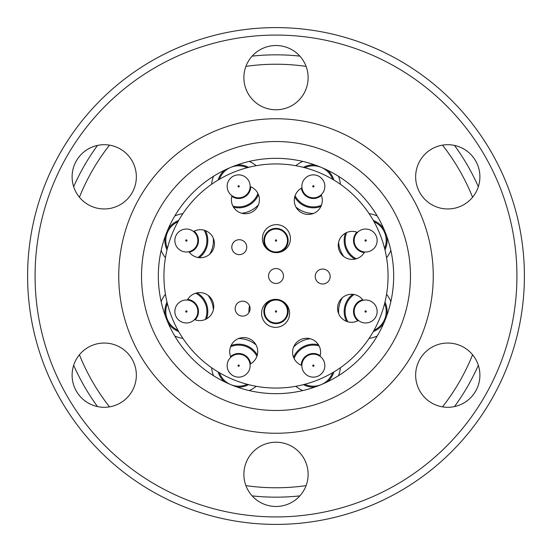 <?xml version="1.0" encoding="UTF-8"?>
<svg xmlns="http://www.w3.org/2000/svg" width="552" height="552" viewBox="0 0 552 552"><rect width="100%" height="100%" fill="white"/><g stroke="black" fill="none" stroke-linecap="round" stroke-linejoin="round"><path stroke-width="0.83" d="M182.885 338.341A27.082 27.082 0 0 1 174.763 335.961M161.149 301.571A27.082 27.082 0 0 1 165.441 294.278M167.028 302.116A21.48 21.48 0 0 0 165.365 316.061M167.918 322.513A21.48 21.48 0 0 0 178.675 331.545M165.441 257.722A27.082 27.082 0 0 1 161.149 250.429M174.763 216.039A27.082 27.082 0 0 1 182.885 213.658M178.675 220.455A21.48 21.48 0 0 0 167.918 229.487M165.365 235.939A21.48 21.48 0 0 0 167.028 249.883M343.861 256.597A27.082 27.082 0 0 1 338.617 242.224M345.476 233.137A21.48 21.48 0 0 0 354.95 259.136M338.659 313.715A27.082 27.082 0 0 1 342.281 297.804M352.735 294.326A21.48 21.48 0 0 0 346.58 321.374M302.772 390.574A27.082 27.082 0 0 1 295.824 386.29M293.56 347.16A27.082 27.082 0 0 1 310.265 338.742M318.449 344.786A21.48 21.48 0 0 0 293.547 357.337M303.372 384.668A21.48 21.48 0 0 0 314.812 387.076M213.493 375.691A27.082 27.082 0 0 1 211.644 367.742M238.505 338.569A27.082 27.082 0 0 1 256.018 344.876M257.301 354.998A21.48 21.48 0 0 0 231.067 345.552M218.116 371.951A21.48 21.48 0 0 0 224.464 381.777M237.187 387.076A21.48 21.48 0 0 0 248.628 384.668M248.945 312.632A27.082 27.082 0 0 1 249.525 305.794M313.495 213.431A27.082 27.082 0 0 1 295.982 207.124M295.824 165.71A27.082 27.082 0 0 1 302.772 161.425M314.812 164.924A21.48 21.48 0 0 0 303.372 167.332M294.699 197.002A21.48 21.48 0 0 0 320.933 206.448M211.644 184.258A27.082 27.082 0 0 1 213.493 176.309M248.628 167.332A21.48 21.48 0 0 0 237.187 164.924M224.464 170.223A21.48 21.48 0 0 0 218.116 180.049M233.551 207.214A21.48 21.48 0 0 0 258.453 194.663M249.228 161.425A27.082 27.082 0 0 1 256.176 165.71M258.44 204.84A27.082 27.082 0 0 1 241.735 213.258M338.507 176.309A27.082 27.082 0 0 1 340.356 184.258M256.176 386.29A27.082 27.082 0 0 1 249.228 390.574M340.356 367.742A27.082 27.082 0 0 1 338.507 375.691M386.559 294.278A27.082 27.082 0 0 1 390.851 301.571M377.237 335.961A27.082 27.082 0 0 1 369.115 338.341M369.115 213.658A27.082 27.082 0 0 1 377.237 216.039M390.851 250.429A27.082 27.082 0 0 1 386.559 257.722M213.341 238.285A27.082 27.082 0 0 1 209.719 254.196M208.138 295.403A27.082 27.082 0 0 1 213.382 309.775M206.524 318.863A21.48 21.48 0 0 0 197.05 292.864M373.324 331.545A21.48 21.48 0 0 0 384.082 322.513M386.635 316.061A21.48 21.48 0 0 0 384.972 302.116M199.265 257.674A21.48 21.48 0 0 0 205.42 230.626M384.972 249.883A21.48 21.48 0 0 0 386.635 235.939M384.082 229.487A21.48 21.48 0 0 0 373.324 220.455M327.536 381.777A21.48 21.48 0 0 0 333.884 371.951M333.884 180.049A21.48 21.48 0 0 0 327.536 170.223M187.714 299.425A12.137 12.137 0 0 1 195.153 319.843M177.93 330.227A20.541 20.541 0 0 1 167.387 303.586M195.705 293.195A20.541 20.541 0 0 1 205.282 319.47M186.086 300.005A11.488 11.488 0 0 1 197.837 311.224A11.488 11.488 0 0 1 186.617 322.968A11.488 11.488 0 0 1 174.867 311.749A11.488 11.488 0 0 1 186.086 300.005A11.488 11.488 0 0 0 174.867 311.749A11.488 11.488 0 0 0 186.617 322.968M365.383 300.005A11.488 11.488 0 0 1 377.133 311.224A11.488 11.488 0 0 1 365.914 322.968A11.488 11.488 0 0 1 354.163 311.749A11.488 11.488 0 0 1 365.383 300.005A11.488 11.488 0 0 0 354.163 311.749A11.488 11.488 0 0 0 365.914 322.968M186.086 229.032A11.488 11.488 0 0 1 197.837 240.251A11.488 11.488 0 0 1 186.617 251.995A11.488 11.488 0 0 1 174.867 240.775A11.488 11.488 0 0 1 186.086 229.032A11.488 11.488 0 0 0 174.867 240.775A11.488 11.488 0 0 0 186.617 251.995M365.383 229.032A11.488 11.488 0 0 1 377.133 240.251A11.488 11.488 0 0 1 365.914 251.995A11.488 11.488 0 0 1 354.163 240.775A11.488 11.488 0 0 1 365.383 229.032A11.488 11.488 0 0 0 354.163 240.775A11.488 11.488 0 0 0 365.914 251.995M275.738 300.005A11.488 11.488 0 0 1 287.482 311.224A11.488 11.488 0 0 1 276.262 322.968A11.488 11.488 0 0 1 264.518 311.749A11.488 11.488 0 0 1 275.738 300.005A11.488 11.488 0 0 0 264.518 311.749A11.488 11.488 0 0 0 276.262 322.968M275.738 229.032A11.488 11.488 0 0 1 287.482 240.251A11.488 11.488 0 0 1 276.262 251.995A11.488 11.488 0 0 1 264.518 240.775A11.488 11.488 0 0 1 275.738 229.032A11.488 11.488 0 0 0 264.518 240.775A11.488 11.488 0 0 0 276.262 251.995M313.087 354.163A11.488 11.488 0 0 1 324.838 365.383A11.488 11.488 0 0 1 313.619 377.133A11.488 11.488 0 0 1 301.868 365.914A11.488 11.488 0 0 1 313.087 354.163A11.488 11.488 0 0 0 301.868 365.914A11.488 11.488 0 0 0 313.619 377.133M238.381 354.163A11.488 11.488 0 0 1 250.132 365.383A11.488 11.488 0 0 1 238.912 377.133A11.488 11.488 0 0 1 227.162 365.914A11.488 11.488 0 0 1 238.381 354.163A11.488 11.488 0 0 0 227.162 365.914A11.488 11.488 0 0 0 238.912 377.133M313.087 174.867A11.488 11.488 0 0 1 324.838 186.086A11.488 11.488 0 0 1 313.619 197.837A11.488 11.488 0 0 1 301.868 186.617A11.488 11.488 0 0 1 313.087 174.867A11.488 11.488 0 0 0 301.868 186.617A11.488 11.488 0 0 0 313.619 197.837M238.381 174.867A11.488 11.488 0 0 1 250.132 186.086A11.488 11.488 0 0 1 238.912 197.837A11.488 11.488 0 0 1 227.162 186.617A11.488 11.488 0 0 1 238.381 174.867A11.488 11.488 0 0 0 227.162 186.617A11.488 11.488 0 0 0 238.912 197.837M347.877 321.795A20.541 20.541 0 0 1 354.087 294.506M384.613 303.586A20.541 20.541 0 0 1 374.07 330.227M357.862 320.802A12.137 12.137 0 0 1 362.657 299.722M194.138 231.198A12.137 12.137 0 0 1 189.343 252.278M167.387 248.414A20.541 20.541 0 0 1 177.93 221.773M204.123 230.205A20.541 20.541 0 0 1 197.913 257.494M356.295 258.805A20.541 20.541 0 0 1 346.718 232.53M374.07 221.773A20.541 20.541 0 0 1 384.613 248.414M364.286 252.575A12.137 12.137 0 0 1 356.847 232.157M281.23 300.529A12.137 12.137 0 0 1 276 323.624A12.137 12.137 0 0 1 263.863 311.549A12.137 12.137 0 0 1 275.876 299.35M270.77 251.47A12.137 12.137 0 0 1 276 228.376A12.137 12.137 0 0 1 288.137 240.451A12.137 12.137 0 0 1 276.124 252.65M301.219 365.196A12.137 12.137 0 0 1 320.208 355.626M332.656 372.683A20.541 20.541 0 0 1 304.759 384.309M294.078 358.531A20.541 20.541 0 0 1 319.097 345.925M230.619 356.544A12.137 12.137 0 0 1 250.636 363.747M247.241 384.309A20.541 20.541 0 0 1 219.344 372.683M230.557 346.76A20.541 20.541 0 0 1 256.915 356.254M321.381 195.456A12.137 12.137 0 0 1 301.364 188.253M321.443 205.24A20.541 20.541 0 0 1 295.085 195.746M304.759 167.691A20.541 20.541 0 0 1 332.656 179.317M250.78 186.804A12.137 12.137 0 0 1 231.792 196.374M257.922 193.469A20.541 20.541 0 0 1 232.903 206.075M219.344 179.317A20.541 20.541 0 0 1 247.241 167.691M269.065 278.781A7.473 7.473 0 0 0 278.781 282.935A7.473 7.473 0 0 0 282.935 273.219A7.473 7.473 0 0 0 273.219 269.065A7.473 7.473 0 0 0 269.065 278.781M262.586 318.566A14.007 14.007 0 0 0 280.802 326.349A14.007 14.007 0 0 0 288.586 308.133A14.007 14.007 0 0 0 270.37 300.35A14.007 14.007 0 0 0 262.586 318.566M188.929 251.705A14.007 14.007 0 0 0 213.431 238.498A14.007 14.007 0 0 0 193.517 231.536M194.483 319.594A14.007 14.007 0 0 0 212.734 301.392A14.007 14.007 0 0 0 187.363 300.046M250.022 364.078A14.007 14.007 0 0 0 256.714 346.352A14.007 14.007 0 0 0 238.498 338.569A14.007 14.007 0 0 0 230.881 357.185M320.022 356.295A14.007 14.007 0 0 0 301.392 339.266A14.007 14.007 0 0 0 301.868 365.445M363.071 300.295A14.007 14.007 0 0 0 338.569 313.501A14.007 14.007 0 0 0 358.483 320.464M357.517 232.406A14.007 14.007 0 0 0 339.266 250.608A14.007 14.007 0 0 0 364.637 251.953M301.978 187.922A14.007 14.007 0 0 0 295.285 205.648A14.007 14.007 0 0 0 313.501 213.431A14.007 14.007 0 0 0 321.119 194.815M263.414 243.867A14.007 14.007 0 0 0 281.63 251.65A14.007 14.007 0 0 0 289.414 233.434A14.007 14.007 0 0 0 271.198 225.651A14.007 14.007 0 0 0 263.414 243.867M315.758 279.298A7.473 7.473 0 0 0 325.473 283.452A7.473 7.473 0 0 0 329.62 273.73A7.473 7.473 0 0 0 319.905 269.583A7.473 7.473 0 0 0 315.758 279.298M235.69 311.431A7.473 7.473 0 0 0 245.405 315.585A7.473 7.473 0 0 0 249.552 305.87A7.473 7.473 0 0 0 239.837 301.716A7.473 7.473 0 0 0 235.69 311.431M232.337 249.952A7.473 7.473 0 0 0 242.059 254.099A7.473 7.473 0 0 0 246.206 244.384A7.473 7.473 0 0 0 236.491 240.237A7.473 7.473 0 0 0 232.337 249.952M231.978 195.705A14.007 14.007 0 0 0 250.608 212.734A14.007 14.007 0 0 0 250.132 186.555M379.997 234.262A112.063 112.063 0 0 0 234.262 172.003A112.063 112.063 0 0 0 172.003 317.738A112.063 112.063 0 0 0 317.738 379.997A112.063 112.063 0 0 0 379.997 234.262M72.105 176.826A32.126 32.126 0 0 0 104.225 208.953A32.126 32.126 0 0 0 136.351 176.826A32.126 32.126 0 0 0 104.225 144.7A32.126 32.126 0 0 0 72.105 176.826M72.105 375.174A32.126 32.126 0 0 0 104.225 407.3A32.126 32.126 0 0 0 136.351 375.174A32.126 32.126 0 0 0 104.225 343.047A32.126 32.126 0 0 0 72.105 375.174M243.874 474.347A32.126 32.126 0 0 0 276 506.474A32.126 32.126 0 0 0 308.126 474.347A32.126 32.126 0 0 0 276 442.221A32.126 32.126 0 0 0 243.874 474.347M415.649 375.174A32.126 32.126 0 0 0 447.776 407.3A32.126 32.126 0 0 0 479.895 375.174A32.126 32.126 0 0 0 447.776 343.047A32.126 32.126 0 0 0 415.649 375.174M415.649 176.826A32.126 32.126 0 0 0 447.776 208.953A32.126 32.126 0 0 0 479.895 176.826A32.126 32.126 0 0 0 447.776 144.7A32.126 32.126 0 0 0 415.649 176.826M243.874 77.653A32.126 32.126 0 0 0 276 109.779A32.126 32.126 0 0 0 308.126 77.653A32.126 32.126 0 0 0 276 45.526A32.126 32.126 0 0 0 243.874 77.653M516.927 276A240.927 240.927 0 0 0 276 35.073A240.927 240.927 0 0 0 35.073 276A240.927 240.927 0 0 0 276 516.927A240.927 240.927 0 0 0 516.927 276M27.6 276A248.4 248.4 0 0 1 276 27.6A248.4 248.4 0 0 1 524.4 276A248.4 248.4 0 0 1 276 524.4A248.4 248.4 0 0 1 27.6 276M141.526 276A134.474 134.474 0 0 0 276 410.474A134.474 134.474 0 0 0 410.474 276A134.474 134.474 0 0 0 276 141.526A134.474 134.474 0 0 0 141.526 276M118.742 276A157.258 157.258 0 0 0 276 433.258A157.258 157.258 0 0 0 433.258 276A157.258 157.258 0 0 0 276 118.742A157.258 157.258 0 0 0 118.742 276M158.334 276A117.666 117.666 0 0 0 276 393.666A117.666 117.666 0 0 0 393.666 276A117.666 117.666 0 0 0 276 158.334A117.666 117.666 0 0 0 158.334 276M186.369 312.142A0.655 0.655 0 0 0 187.004 311.473A0.655 0.655 0 0 0 186.334 310.831A0.655 0.655 0 0 0 185.7 311.5A0.655 0.655 0 0 0 186.369 312.142M365.666 312.142A0.655 0.655 0 0 0 366.3 311.473A0.655 0.655 0 0 0 365.631 310.831A0.655 0.655 0 0 0 364.996 311.5A0.655 0.655 0 0 0 365.666 312.142M186.369 241.169A0.655 0.655 0 0 0 187.004 240.499A0.655 0.655 0 0 0 186.334 239.858A0.655 0.655 0 0 0 185.7 240.527A0.655 0.655 0 0 0 186.369 241.169M365.666 241.169A0.655 0.655 0 0 0 366.3 240.499A0.655 0.655 0 0 0 365.631 239.858A0.655 0.655 0 0 0 364.996 240.527A0.655 0.655 0 0 0 365.666 241.169M276.014 312.142A0.655 0.655 0 0 0 276.655 311.473A0.655 0.655 0 0 0 275.986 310.831A0.655 0.655 0 0 0 275.344 311.5A0.655 0.655 0 0 0 276.014 312.142M276.014 241.169A0.655 0.655 0 0 0 276.655 240.499A0.655 0.655 0 0 0 275.986 239.858A0.655 0.655 0 0 0 275.344 240.527A0.655 0.655 0 0 0 276.014 241.169M313.37 366.3A0.655 0.655 0 0 0 314.005 365.631A0.655 0.655 0 0 0 313.336 364.996A0.655 0.655 0 0 0 312.701 365.666A0.655 0.655 0 0 0 313.37 366.3M238.664 366.3A0.655 0.655 0 0 0 239.299 365.631A0.655 0.655 0 0 0 238.63 364.996A0.655 0.655 0 0 0 237.995 365.666A0.655 0.655 0 0 0 238.664 366.3M313.37 187.004A0.655 0.655 0 0 0 314.005 186.334A0.655 0.655 0 0 0 313.336 185.7A0.655 0.655 0 0 0 312.701 186.369A0.655 0.655 0 0 0 313.37 187.004M238.664 187.004A0.655 0.655 0 0 0 239.299 186.334A0.655 0.655 0 0 0 238.63 185.7A0.655 0.655 0 0 0 237.995 186.369A0.655 0.655 0 0 0 238.664 187.004M306.077 66.378A211.768 211.768 0 0 0 245.923 66.378M109.503 145.141A211.768 211.768 0 0 0 79.419 197.237M79.419 354.763A211.768 211.768 0 0 0 109.503 406.858M252.16 495.875A221.166 221.166 0 0 0 299.839 495.875M454.496 406.582A221.166 221.166 0 0 0 478.336 365.293M478.336 186.707A221.166 221.166 0 0 0 454.496 145.417M245.923 485.622A211.768 211.768 0 0 0 306.077 485.622M442.497 406.858A211.768 211.768 0 0 0 472.581 354.763M472.581 197.237A211.768 211.768 0 0 0 442.497 145.141M299.839 56.125A221.166 221.166 0 0 0 252.16 56.125M97.504 145.417A221.166 221.166 0 0 0 73.664 186.707M73.664 365.293A221.166 221.166 0 0 0 97.504 406.582"/></g></svg>
